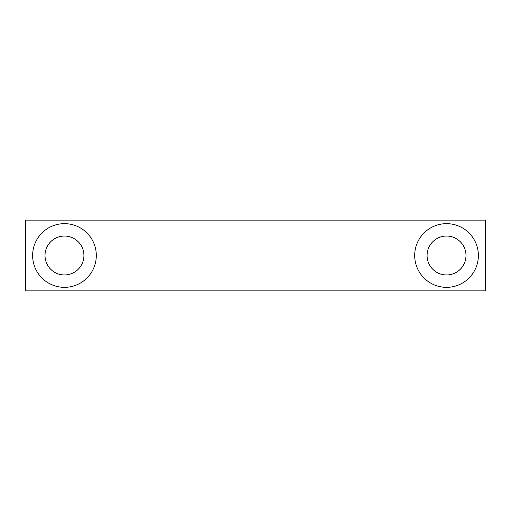 <?xml version="1.0" encoding="UTF-8"?>
<svg xmlns="http://www.w3.org/2000/svg" width="511" height="511" viewBox="0 0 511 511"><rect width="100%" height="100%" fill="white"/><g stroke="black" fill="none" stroke-linecap="round" stroke-linejoin="round"><path stroke-width="0.77" d="M478.373 255.5A31.842 31.842 0 0 0 446.537 223.658A31.842 31.842 0 0 0 414.696 255.5A31.842 31.842 0 0 0 446.537 287.342A31.842 31.842 0 0 0 478.373 255.5A31.842 31.842 0 0 1 446.537 287.342A31.842 31.842 0 0 1 414.696 255.5A31.842 31.842 0 0 1 446.537 223.658A31.842 31.842 0 0 1 478.373 255.5M465.994 255.5A19.456 19.456 0 0 0 446.537 236.044A19.456 19.456 0 0 0 427.081 255.5A19.456 19.456 0 0 0 446.537 274.956A19.456 19.456 0 0 0 465.994 255.5A19.456 19.456 0 0 1 446.537 274.956A19.456 19.456 0 0 1 427.081 255.5A19.456 19.456 0 0 1 446.537 236.044A19.456 19.456 0 0 1 465.994 255.5M96.304 255.5A31.842 31.842 0 0 0 64.463 223.658A31.842 31.842 0 0 0 32.627 255.5A31.842 31.842 0 0 0 64.463 287.342A31.842 31.842 0 0 0 96.304 255.5A31.842 31.842 0 0 1 64.463 287.342A31.842 31.842 0 0 1 32.627 255.5A31.842 31.842 0 0 1 64.463 223.658A31.842 31.842 0 0 1 96.304 255.5M83.919 255.5A19.456 19.456 0 0 0 64.463 236.044A19.456 19.456 0 0 0 45.006 255.5A19.456 19.456 0 0 0 64.463 274.956A19.456 19.456 0 0 0 83.919 255.5A19.456 19.456 0 0 1 64.463 274.956A19.456 19.456 0 0 1 45.006 255.5A19.456 19.456 0 0 1 64.463 236.044A19.456 19.456 0 0 1 83.919 255.5M25.55 290.874L25.55 220.126L25.55 290.874L485.45 290.874L485.45 220.126L25.55 220.126L485.45 220.126L485.45 290.874L25.55 290.874"/></g></svg>
